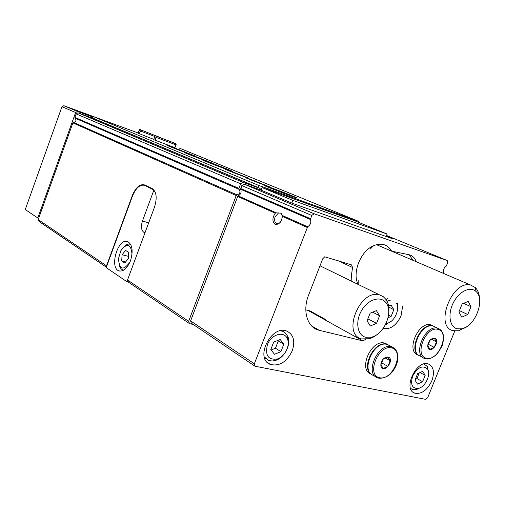 <?xml version="1.0" encoding="UTF-8"?>
<svg xmlns="http://www.w3.org/2000/svg" width="505" height="505" viewBox="0 0 505 505"><rect width="100%" height="100%" fill="white"/><g stroke="black" fill="none" stroke-linecap="round" stroke-linejoin="round"><path stroke-width="0.76" d="M387.064 301.245L390.466 300.109M396.318 302.962C400.194 308.643 394.885 321.174 387.745 323.244L385.99 323.636M388.067 317.721L391.097 316.458L393.824 309.641L391.04 305.045L388.61 306.03M267.391 344.751C271.071 334.285 284.29 330.485 287.351 338.786C290.501 345.325 284.839 356.713 277.314 358.992C268.256 360.223 264.948 355.476 267.391 344.751M273.704 342.081L270.819 349.517L274.449 354.289L280.906 351.657L283.772 344.29L280.199 339.486L273.704 342.081M412.654 376.118C417.711 367.11 422.679 364.78 427.558 369.13C431.289 374.42 425.26 387.101 418.386 388.44C412.149 388.736 410.237 384.627 412.654 376.118M417.61 373.687L415.009 380.12L417.528 384.122L422.603 381.73L425.185 375.354L422.71 371.32L417.61 373.687M275.238 213.192L276.342 212.845L281.209 213.217L282.39 216.38C281.399 222.156 278.981 224.807 275.13 224.334C272.157 221.676 272.189 217.964 275.238 213.192L237.685 196.47L190.619 320.896L191.281 323.162L254.583 365.961M276.342 212.845L238.208 195.908C240.822 194.324 241.655 192.121 240.708 189.299L241.8 185.594L244.054 184.091L261.129 190.164L259.955 188.378L242.892 182.292L240.639 183.795L238.909 188.371L239.111 189.343C240.715 191.995 240.014 193.844 237.015 194.898L236.207 195.517L188.636 321.319L189.571 323.667L193.219 324.469M454.765 331.021L427.634 397.776L425.652 399.354L254.968 366.22L254.337 363.796L307.652 226.751C310.423 224.959 311.358 222.547 310.455 219.498L240.708 189.299M238.208 195.908L237.685 196.47M188.636 321.319L127.519 279.997L154.492 207.119C157.282 198.074 156.563 191.944 152.346 188.731L144.802 184.994C140.043 183.668 135.889 187.172 132.342 195.498L106.511 265.794L38.203 219.618L39.1 221.537L106.347 267.183M259.955 188.378L92.933 118.252L77.966 112.792L76.11 113.871L74.854 117.381L75.081 118.151C76.577 120.291 76.072 121.711 73.553 122.406L72.89 122.86L38.203 219.618M127.519 279.997L128.453 282.188L189.571 323.667M106.7 266.223L106.511 265.794M416.221 261.723C414.889 257.992 412.579 255.681 409.284 254.785L391.665 251.162C387.619 244.388 381.584 242.57 373.567 245.714C360.62 250.979 351.89 273.022 358.152 284.435M386.262 236.138L393.206 239.01L292.389 203.3L261.129 190.164M443.485 273.413L443.592 272.555C443.043 269.986 443.882 267.896 446.117 266.274L447.714 262.916L447.222 260.536L314.249 213.785L311.711 215.433L310.455 219.498M351.878 281.373L351.53 274.638L352.553 267.492L351.556 264.904L324.709 256.799L322.739 258.787L308.624 295.027C302.457 310.253 306.933 326.407 317.765 329.929L362.925 340.894L365.311 339.512M325.883 319.229L325.466 319.457L310.102 310.947M383.15 328.433L383.232 328.458C390.479 329.664 396.419 325.454 401.052 315.821L402.674 306.062M387.524 298.67L386.129 299.654M292.25 350.786C295.362 341.153 293.575 334.607 286.89 331.141C271.343 324.242 254.23 358.727 270.358 364.427C279.416 366.548 286.72 361.997 292.25 350.786M431.832 380.839C434.761 372.343 433.662 366.75 428.543 364.061C416.713 358.967 402.352 389.273 414.731 393.149C421.467 394.424 427.167 390.321 431.832 380.839M413.21 260.428L409.05 254.728M280.458 330.775L282.699 331.305L284.902 332.536L287.724 336.254C291.467 344.063 284.732 357.609 275.762 360.336L272.41 360.993L269.26 360.639L268.294 360.299L264.273 356.82M281.941 214.385L282.39 216.089M280.319 222.232C278.905 223.658 277.542 224.031 276.241 223.349C274.543 221.998 274.183 219.782 275.175 216.702L278.564 212.889M397.41 303.492L397.593 308.751M391.293 321.224L385.429 324.753M423.985 363.953L427.375 366.567L428.65 372.968M420.608 387.55L416.442 389.595L412.333 389.431L410.54 388.313M422.603 381.73L416.96 378.548L419.226 372.942M415.344 379.305L416.96 378.548M425.185 375.354L420.103 372.532M280.906 351.657L275.465 348.223L278.305 340.907L277.927 340.395M271.153 349.965L275.465 348.223M283.772 344.29L278.305 340.907M391.097 316.458L388.528 315.158M393.824 309.641L388.774 307.128M479.548 299.067C479.39 294.099 477.995 290.287 475.369 287.635L470.755 285.104C452.044 279.486 433.978 326.88 453.212 330.718L458.748 330.775L466.532 326.823M457.038 328.78L461.785 328.837C475.066 326.672 485.558 299.623 476.139 291.606C470.515 285.931 459.133 291.284 453.414 302.583C447.563 313.807 449.488 326.855 457.038 328.78M470.957 306.674L467.769 314.514L461.772 317.134L458.931 311.875L462.144 303.953L468.179 301.378L470.957 306.674L463.584 303.341M459.424 310.657L467.769 314.514M387.998 356.928C396.128 359.629 382.039 375.991 380.827 365.235C380.839 362.47 381.95 360.097 384.16 358.133L387.998 356.928M383.188 359.15L387.815 357.098L390.144 360.728L387.878 366.384L383.27 368.454L380.903 364.85L383.188 359.15M375.499 376.635L373.378 375.385C360.128 371.295 373.833 340.275 387.095 344.435L389.892 345.78M372.084 374.729C360.097 369.3 373.997 340.155 386.66 344.202L389.462 345.546M370.941 373.959C357.799 369.748 371.484 338.969 384.684 343.129L387.43 344.429M381.408 362.704L387.878 366.384M385.201 357.957L390.144 360.728M434.546 338.142C441.698 340.566 429.566 356.12 427.792 346.777C427.609 343.798 428.726 341.241 431.144 339.114L434.546 338.142M430.039 340.231L434.363 338.312L436.44 341.885L434.224 347.358L429.919 349.302L427.811 345.742L430.039 340.231M423.007 357.578L420.558 356.265C407.775 352.787 420.987 321.83 433.46 326.161L435.537 327.139M419.39 355.728C407.661 351.038 421.044 321.717 433.012 325.94L435.089 326.918M418.291 355.053L418.146 354.971C405.363 351.48 418.531 320.618 431.005 324.949L433.082 325.927M428.133 344.214L434.224 347.358M431.434 339.335L436.44 341.885M127.708 280.439L127.178 281.878L106.189 267.612L132.518 195.946C136.066 187.62 140.22 184.123 144.979 185.449L154.151 190.297M128.453 282.188L127.178 281.878M130.454 260.801C133.339 251.086 132.455 244.704 127.803 241.655C118.044 237.167 108.878 268.205 119.167 270.92C123.523 271.69 127.285 268.319 130.454 260.801M144.948 232.912L143.736 232.218C141.217 230.122 140.794 226.385 142.467 221.001L153.848 190.202M132.013 254.331C130.909 243.795 127.184 242.583 120.846 250.688L118.46 258.768C119.47 269.847 123.289 270.97 129.918 262.133M121.68 261.022L124.741 263.01L128.257 258.68L128.674 252.361L125.581 250.43L122.103 254.754L121.68 261.022L125.543 262.019M130.719 244.489L130.353 244.325C128.453 243.662 126.458 244.338 124.381 246.339M119.287 265.333C119.982 267.757 121.156 269.272 122.81 269.866L123.87 270.055M128.409 256.319L122.103 254.754M128.346 256.401L128.188 258.762M92.661 116.99L77.587 111.46L63.876 105.715L138.136 132.973L92.882 116.377L92.465 118.082M77.587 111.46L75.617 112.501L37.799 218.008L38.689 218.248M63.876 105.715L61.945 106.719L25.25 209.556L37.799 218.008M179.597 148.205L358.872 221.449L258.705 185.43L92.882 116.377M358.537 222.307L358.872 221.449M270.238 187.405C281.361 191.408 300.513 199.02 296.315 197.783C292.136 196.704 258.806 183.776 264.563 185.468L270.238 187.405M250.632 179.319L270.125 187.058C267.189 186.32 241.977 176.567 246.105 177.766L250.632 179.319M230.072 170.841L248.807 178.259C246.15 177.608 221.594 168.133 225.419 169.238L230.072 170.841M208.811 162.067C219.037 165.779 235.122 172.129 231.972 171.227C228.885 170.488 198.08 158.627 202.656 159.946L208.811 162.067M190.606 154.562L212.94 163.374C210.149 162.724 180.083 151.172 184.338 152.39L190.606 154.562M173.385 147.46L194.949 155.95C192.418 155.376 163.052 144.121 167.016 145.244L173.385 147.46M174.926 147.706L153.671 139.645M153.766 139.374L138.054 133.206M258.705 185.43L257.948 187.418L92.333 117.911M386.123 236.504L387.095 234.036L355.476 221.051L262.145 187.57L261.154 190.177M387.095 234.036L292.812 200.365L291.783 203.048M292.812 200.365L262.145 187.57M305.803 309.843L311.61 311.332M388.661 313.889C389.45 307.955 388.522 303.095 385.877 299.295L383.175 296.605L379.804 294.996C360.425 288.197 341.513 333.698 361.447 338.905L369.963 338.71L374.685 336.425L378.529 333.401M365.803 337.308L371.756 337.1C384.248 334.171 393.553 312.046 386.085 302.899C380.852 295.425 368.195 299.124 361.668 310.367C354.971 321.496 357.25 335.427 365.803 337.308M379.59 315.758L376.553 323.383L370.31 325.977L367.059 320.896L370.121 313.195L376.402 310.644L379.59 315.758L372.621 312.178M367.88 318.838L376.553 323.383M139.424 133.863L140.472 130.997L154.827 136.501M139.317 133.819L140.365 130.953L141.602 130.221C140.112 129.324 139.273 129.375 139.096 130.359L140.365 130.953M159.63 137.272L141.671 130.246L140.472 130.997M155.149 140.365L156.234 137.423L175.98 144.853C176.491 144.114 175.702 143.426 173.594 142.789L157.459 136.647L156.234 137.423M155.041 140.314L156.121 137.373L157.383 136.615C155.761 135.662 154.877 135.694 154.745 136.729L156.121 137.373M307.652 226.751L282.358 215.515M307.091 227.383L282.39 216.38M72.89 122.86L236.207 195.517M314.249 213.785L244.193 184.136M447.222 260.536L386.521 235.488M362.925 340.894L307.936 310.386M254.337 363.796L190.619 320.896M311.711 215.433L241.8 185.594M310.455 218.678L240.683 188.548M352.553 267.492L338.028 260.662M319.469 330.44L311.667 325.971M78.092 112.83L243.038 182.337M76.11 113.871L240.639 183.795M74.854 117.381L238.909 188.371M75.081 118.151L239.111 189.343M73.553 122.406L237.015 194.898M391.634 347.863C404.922 350.975 392.978 380.656 379.659 377.759C365.942 375.171 378.201 344.435 391.634 347.863M387.796 344.644L392.069 346.96C397.208 349.454 398.893 354.706 397.132 362.704C395.832 366.965 393.641 370.651 390.567 373.763C388.497 376.137 381.906 379.406 377.57 377.854C364.313 373.782 378.1 342.605 391.362 346.752L395.958 350.066M438.1 329.367C450.321 332.618 438.643 361.359 426.39 358.304C413.778 355.545 425.759 325.807 438.1 329.367M433.688 326.224L438.043 328.376C441.881 329.916 443.762 333.534 443.674 339.227L442.02 346.335L436.995 354.156C432.021 358.386 427.969 359.857 424.838 358.556C412.048 355.091 425.343 323.989 437.81 328.307L441.54 330.926M147.157 186.162L144.979 185.449M148.678 222.838L142.467 221.001M145.068 232.597L143.736 232.218M75.617 112.501L61.945 106.719M156.872 136.407L175.109 143.319L173.884 144.001M314.104 213.748L244.054 184.091M317.765 329.929L312.967 327.177M77.966 112.792L242.892 182.292M358.796 280.199L358.79 284.744M370.361 248.959L373.567 245.714M414.731 393.149L413.027 392.158M270.358 364.427L267.416 362.495M287.351 338.786L287.724 336.254M277.314 358.992L275.762 360.336M282.699 331.305L281.519 330.592M265.725 358.613L264.57 357.862M276.241 223.349L277.245 223.677M387.745 323.244L385.984 324.589M427.558 369.13L427.375 366.567M418.386 388.44L416.442 389.595M376.471 244.673L470.755 285.104M476.139 291.606L475.369 287.635M461.785 328.837L458.748 330.775M384.027 358.544L384.16 358.133M387.36 344.404L385.391 343.337M428.006 346.304L427.792 346.777M430.948 339.581L431.144 339.114M433.246 326.009L431.232 325.012M130.681 244.414L130.353 244.325M123.788 270.112L123.359 270.005M119.773 271.071L119.167 270.92M77.454 111.422L63.75 105.678M320 265.819L379.804 294.996M386.085 302.899L385.877 299.295M371.756 337.1L369.288 338.918M138.035 133.257L139.077 130.404M158.507 136.868L141.16 130.037M174.9 147.769L175.98 144.853M153.646 139.708L154.719 136.779"/></g></svg>

